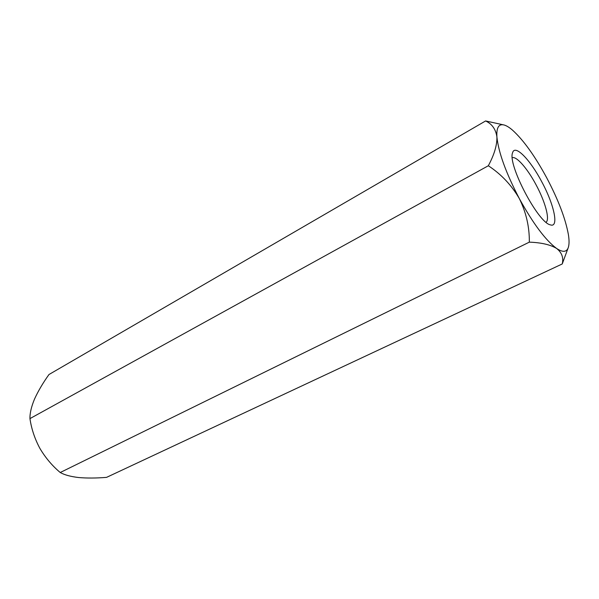 <?xml version="1.0" encoding="UTF-8"?>
<svg xmlns="http://www.w3.org/2000/svg" width="599" height="599" viewBox="0 0 599 599"><rect width="100%" height="100%" fill="white"/><g stroke="black" fill="none" stroke-linecap="round" stroke-linejoin="round"><path stroke-width="0.9" d="M546.063 222.259L546.273 222.079C549.934 218.867 544.955 201.234 536.053 184.784C527.584 168.798 516.623 156.077 512.295 157.694M541.668 181.624C554.157 204.521 559.301 228.279 550.264 224.835C538.022 222.633 507.405 164.096 512.579 152.782C514.811 143.872 530.078 159.559 541.668 181.624M29.95 418.611C31.448 428.854 34.749 438.76 39.856 448.329C45.389 457.688 52.188 465.752 60.229 472.514L529.329 242.146C541.361 242.595 550.474 244.706 556.658 248.488C561.869 252.621 563.726 257.78 562.236 263.964L568.294 247.529C569.26 244.579 569.297 240.296 568.406 234.673C565.523 218.732 558.29 199.774 546.707 177.806C534.885 155.98 523.474 140.084 512.474 130.11C509.337 127.415 506.589 125.723 504.223 125.026C498.802 123.559 496.361 127.535 496.908 136.961C497.14 145.04 494.28 154.639 488.327 165.751L29.95 418.611C29.845 413.123 31.388 406.564 34.57 398.949C38.194 391.027 42.993 382.881 48.968 374.525L485.602 120.953C492.049 123.971 495.815 129.309 496.908 136.961C498.51 152.468 505.983 172.999 519.318 198.561C533.162 223.689 545.614 240.326 556.658 248.488C562.768 252.531 566.647 252.216 568.294 247.529M529.329 242.146C529.509 226.961 526.169 212.435 519.318 198.561C511.561 185.181 501.236 174.242 488.327 165.751M60.229 472.514C64.497 474.932 70.645 476.602 78.671 477.538C87.005 478.257 96.297 478.197 106.562 477.366L562.236 263.964M504.223 125.026L485.602 120.953"/></g></svg>
